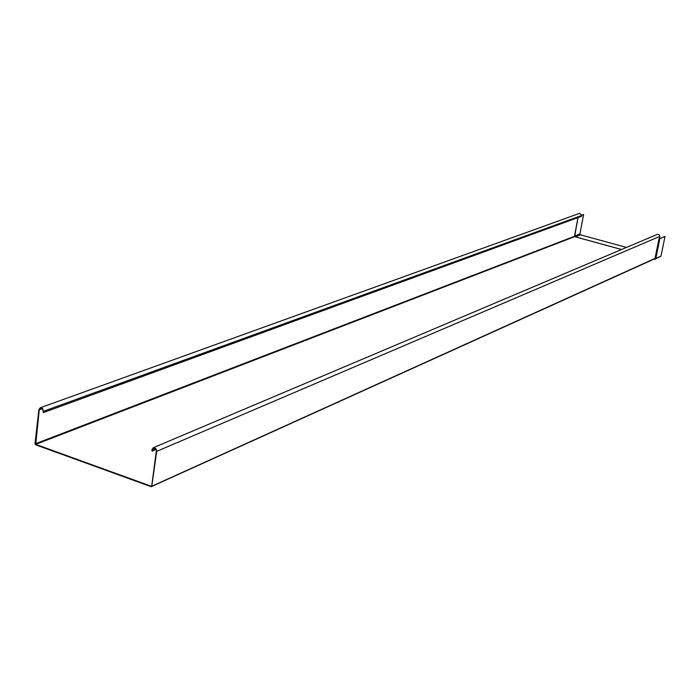 <?xml version="1.0" encoding="UTF-8"?>
<svg xmlns="http://www.w3.org/2000/svg" width="700" height="700" viewBox="0 0 700 700"><rect width="100%" height="100%" fill="white"/><g stroke="black" fill="none" stroke-linecap="round" stroke-linejoin="round"><path stroke-width="1.05" d="M665 236.443L659.855 238.656L655.847 258.44L661.001 256.104L665 236.443L659.785 238.473M654.544 258.869L655.191 258.589L659.566 237.51L655.681 258.457L659.855 238.656M655.681 258.457L655.48 259.009L655.681 258.457M654.211 259.017L151.2 486.701L35.665 444.806L35.009 443.651L38.885 409.658L40.268 407.767L41.597 407.855L42.822 408.852L43.321 412.615L42.901 409.78L41.799 408.424L40.416 408.223L39.27 409.797L35.718 444.36L574.613 236.661L621.521 249.524M151.69 486.062L156.354 450.861L155.96 449.4L154.639 448.219L153.423 448.201L152.11 451.124L151.891 449.627L153.248 447.746L154.359 447.668L156.03 448.787L156.765 450.94L151.69 486.701M655.279 259.14L661.001 256.104M626.5 247.415L580.44 234.824L579.915 233.949L583.616 214.567L581.831 215.049M574.63 236.67L577.981 217.595M151.252 486.255L35.718 444.36M583.616 214.567L581.831 215.215M43.321 412.615L581.648 216.256L581.805 215.416L579.661 213.325L40.268 407.767M35.385 443.791L574.455 236.311M578.016 217.586L574.42 236.477M659.566 237.51L659.558 235.078L657.492 234.299L153.248 447.746M156.004 449.47L152.11 451.124M655.48 259.009L654.185 259.035M655.218 259.166L654.684 259.166M654.509 258.886L655.244 259.158M659.006 238.682L655.016 258.405L152.119 486.097M575.269 236.819L580.44 234.824M574.508 236.031L579.915 233.949M42.21 408.73L39.27 409.797M574.613 236.661L577.955 217.604M581.805 215.416L43.47 411.285M156.739 451.334L659.794 236.399M152.294 449.767L155.207 448.534M654.649 259.166L654.168 259.044M621.556 249.506L574.656 236.652"/></g></svg>
